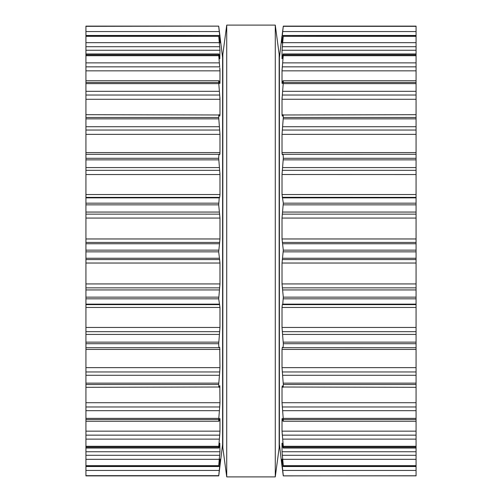 <?xml version="1.0" encoding="UTF-8"?>
<svg xmlns="http://www.w3.org/2000/svg" width="502" height="502" viewBox="0 0 502 502"><rect width="100%" height="100%" fill="white"/><g stroke="black" fill="none" stroke-linecap="round" stroke-linejoin="round"><path stroke-width="0.75" d="M279.156 54.229L279.156 447.771L275.272 476.9L275.272 25.1L275.272 476.9L226.728 476.9L275.272 476.9L279.156 447.771L279.156 54.229L275.272 25.1L226.728 25.1L226.728 476.9L226.728 25.1L275.272 25.1L279.156 54.229M222.844 54.229L222.844 447.771L226.728 476.9L222.844 447.771L222.844 54.229L226.728 25.1L222.844 54.229M85.93 26.33L218.709 26.117L85.93 26.117L85.93 475.883L218.709 475.883L219.976 463.547L219.976 459.142M85.93 154.315L219.236 154.315C218.91 154.101 218.734 155.432 218.703 158.293L219.976 174.514M85.93 475.846L218.703 475.846L219.129 472.84M85.93 26.117L218.709 26.117L222.599 57.63L222.599 444.37L219.236 471.955M85.93 466.201L218.703 466.201L219.964 459.048M219.11 472.978L218.753 475.664M85.93 459.33L219.236 459.33L218.703 466.201L219.688 466.502M219.236 459.33L219.788 454.323M85.93 451.744L219.976 451.744L219.688 455.295L85.93 455.295M219.976 451.744L219.788 443.191M219.688 443.73L219.236 446.378C218.91 448.267 218.734 448.524 218.703 447.144L218.809 448.048L85.93 448.048M85.93 447.144L218.703 447.144L219.788 434.167M85.93 431.162L219.976 431.162L219.688 435.152L85.93 435.152M219.976 431.162L219.976 418.812L219.688 418.442L219.976 418.812L219.6 418.812M219.688 418.442L219.236 420.4C218.91 421.78 218.734 421.492 218.703 419.521L219.75 406.432M85.93 421.247L218.903 421.247L219.236 420.4M85.93 402.711L219.976 402.711L219.688 406.965L85.93 406.965M219.976 402.711L219.807 385.661M219.688 385.837L219.236 387.017C218.91 387.833 218.734 387.004 218.703 384.532L219.75 371.474M85.93 387.312L219.236 387.017M85.93 367.633L219.976 367.633L219.688 371.963L85.93 371.963M219.976 367.633L219.725 347.321M219.688 347.334L219.236 347.685C218.91 347.899 218.734 346.568 218.703 343.707L219.976 327.455L219.976 307.462L218.703 298.828L219.976 283.931L219.976 263.029L218.703 251.86L219.976 238.971L219.976 218.069L218.703 204.854L219.236 197.863L219.732 197.305M85.93 347.71L219.236 347.685M85.93 194.538L219.976 194.538L219.688 197.374L85.93 197.374M219.976 194.538L219.976 174.545L85.93 174.545M219.236 154.315L219.688 154.666L219.976 152.57L219.976 134.367L218.703 117.468C218.734 114.996 218.91 114.167 219.236 114.983L85.93 114.688M219.958 173.366L219.945 173.052M219.236 114.983L219.688 116.163L219.976 114.908L219.976 99.258M219.92 154.039L219.964 153.33M85.93 95.035L219.688 95.035L219.976 99.289L85.93 99.289M219.688 95.035L218.703 82.479C218.734 80.508 218.91 80.22 219.236 81.6L218.903 80.753L85.93 80.753M219.236 81.6L219.688 83.558L219.976 83.188L219.688 83.558M219.6 83.188L219.976 83.188L219.976 70.813M219.964 98.599L219.895 97.25M219.788 67.833L219.976 70.838L85.93 70.838M85.93 66.848L219.688 66.848L218.703 54.856C218.734 53.476 218.91 53.733 219.236 55.622L219.688 58.27M85.93 53.952L218.809 53.952L218.703 54.856L85.93 54.856M219.788 58.809L219.976 50.256L218.703 35.799L219.964 42.952M219.964 70.28L219.895 69.063M219.92 42.827L219.688 35.498L85.93 35.799M219.788 47.677L219.688 46.705L85.93 46.705M219.688 35.498L218.703 26.33M219.788 36.414L219.738 35.943M219.82 34.782L219.976 35.686M416.07 475.758L283.291 475.883L416.07 475.758M282.036 42.952L282.024 38.453L283.291 26.117L416.07 26.117L416.07 475.67M416.07 475.846L283.297 475.846L282.061 466.314M282.312 466.502L283.297 466.201L282.024 459.173L282.024 463.547L283.297 475.67M282.764 471.955L282.871 472.84M282.89 472.978L283.247 475.664M416.07 466.201L283.297 466.201L283.297 465.668L416.07 465.668M416.07 448.048L283.191 448.048L283.297 447.144C283.266 448.524 283.09 448.267 282.764 446.378L282.024 443.191L282.024 451.744L283.297 465.668M282.312 443.73L282.212 443.191M416.07 447.144L283.297 447.144L283.297 446.291L416.07 446.291M282.312 83.558L282.024 83.188L282.312 83.558L282.764 81.6C283.09 80.22 283.266 80.508 283.297 82.479L282.024 99.289L282.024 114.908L282.312 116.163L282.764 114.983C283.09 114.167 283.266 114.996 283.297 117.468L282.024 134.367L282.024 152.57L282.312 154.666L282.764 154.315C283.09 154.101 283.266 155.432 283.297 158.293L282.024 174.545L282.024 194.538L283.297 203.172L282.024 218.069L282.024 238.971L283.297 250.14L282.024 263.029L282.024 283.931L283.297 297.146L282.764 304.137L282.312 304.626L282.024 307.462L282.024 327.455L283.297 343.707C283.266 346.568 283.09 347.899 282.764 347.685L282.312 347.334L282.024 349.43L282.024 367.633L283.297 384.532C283.266 387.004 283.09 387.833 282.764 387.017L282.312 385.837L282.024 387.092L282.024 402.711L283.297 419.521C283.266 421.492 283.09 421.78 282.764 420.4L282.312 418.442L282.024 418.812L282.024 431.162L283.297 446.291M416.07 455.295L282.312 455.295L282.212 454.323M282.312 418.442L282.024 418.812L282.4 418.812M416.07 421.247L283.097 421.247L282.764 420.4M416.07 435.152L282.312 435.152L282.212 434.167M416.07 387.312L282.764 387.017M416.07 406.965L282.312 406.965L282.249 406.432M282.795 387.092L282.024 387.061M416.07 347.71L282.764 347.685M416.07 371.963L282.312 371.963L282.249 371.474M282.024 307.462L416.07 307.462M282.764 154.315L416.07 154.29M416.07 197.374L282.268 197.305M416.07 174.545L282.024 174.514M282.042 173.366L282.055 173.052M282.764 114.983L416.07 114.688M282.08 154.039L282.036 153.33M282.764 81.6L283.097 80.753L416.07 80.753M282.4 83.188L282.024 83.188L282.024 70.813M416.07 99.289L282.024 99.258M282.036 98.599L282.105 97.25M282.312 58.27L282.764 55.622C283.09 53.733 283.266 53.476 283.297 54.856L282.024 70.838L416.07 70.838M416.07 53.952L283.191 53.952L283.297 54.856L416.07 54.856M282.024 58.809L282.024 50.256L416.07 50.256M282.036 70.28L282.105 69.063M282.212 67.833L282.312 66.848L416.07 66.848M282.024 42.827L283.297 35.799L282.024 50.256M282.312 35.498L416.07 35.799M282.212 47.677L282.312 46.705L416.07 46.705M282.18 34.782L283.297 26.154L416.07 26.154M416.07 26.117L283.297 26.154M282.212 36.414L282.262 35.943M282.024 35.686L279.401 57.63L279.401 444.37L282.024 466.314M85.93 475.67L218.703 475.67M85.93 470.437L219.236 470.437M219.274 463.547L219.976 463.547M85.93 465.668L218.703 465.668M85.93 446.291L218.703 446.291M85.93 439.118L219.236 439.118M85.93 419.521L218.703 419.521M85.93 418.373L218.703 418.373M85.93 410.686L219.236 410.686M219.205 387.092L219.976 387.092M85.93 384.532L218.703 384.532M85.93 383.145L218.703 383.145M85.93 375.27L219.236 375.27M85.93 349.43L219.976 349.43M85.93 343.707L218.703 343.707M85.93 342.138L218.703 342.138M85.93 334.426L219.236 334.426M85.93 331.671L219.688 331.671M85.93 327.455L219.976 327.455M85.93 307.462L219.976 307.462M85.93 304.626L219.688 304.626M85.93 304.137L219.236 304.137M85.93 298.828L218.703 298.828M85.93 297.146L218.703 297.146M85.93 289.936L219.236 289.936M85.93 287.853L219.688 287.853M85.93 283.931L219.976 283.931M85.93 263.029L219.976 263.029M85.93 259.572L219.688 259.572M85.93 258.26L219.236 258.26M85.93 251.86L218.703 251.86M85.93 250.14L218.703 250.14M85.93 243.74L219.236 243.74M85.93 242.428L219.688 242.428M85.93 238.971L219.976 238.971M85.93 218.069L219.976 218.069M85.93 214.147L219.688 214.147M85.93 212.064L219.236 212.064M85.93 204.854L218.703 204.854M85.93 203.172L218.703 203.172M85.93 197.863L219.236 197.863M85.93 170.329L219.688 170.329M85.93 167.574L219.236 167.574M85.93 159.862L218.703 159.862M85.93 158.293L218.703 158.293M85.93 152.57L219.976 152.57L85.93 152.57M85.93 134.367L219.976 134.367M85.93 130.037L219.688 130.037M85.93 126.73L219.236 126.73M85.93 118.855L218.703 118.855M85.93 117.468L218.703 117.468M219.205 114.908L219.976 114.908M85.93 91.314L219.236 91.314M85.93 83.627L218.703 83.627M85.93 82.479L218.703 82.479M85.93 62.882L219.236 62.882M85.93 55.709L218.703 55.709M85.93 50.256L219.976 50.256M85.93 42.67L219.236 42.67M85.93 36.332L218.703 36.332M219.274 38.453L219.976 38.453M85.93 31.563L219.236 31.563M85.93 26.154L218.703 26.154M282.764 470.437L416.07 470.437M282.024 463.547L282.726 463.547M282.764 459.33L416.07 459.33M282.024 451.744L416.07 451.744M282.764 439.118L416.07 439.118M282.024 431.162L416.07 431.162M283.297 419.521L416.07 419.521M283.297 418.373L416.07 418.373M282.764 410.686L416.07 410.686M282.024 402.711L416.07 402.711M283.297 384.532L416.07 384.532M283.297 383.145L416.07 383.145M282.764 375.27L416.07 375.27M282.024 367.633L416.07 367.633M282.024 349.43L416.07 349.43M283.297 343.707L416.07 343.707M283.297 342.138L416.07 342.138M282.764 334.426L416.07 334.426M282.312 331.671L416.07 331.671M282.024 327.455L416.07 327.455M282.312 304.626L416.07 304.626M282.764 304.137L416.07 304.137M283.297 298.828L416.07 298.828M283.297 297.146L416.07 297.146M282.764 289.936L416.07 289.936M282.312 287.853L416.07 287.853M282.024 283.931L416.07 283.931M282.024 263.029L416.07 263.029M282.312 259.572L416.07 259.572M282.764 258.26L416.07 258.26M283.297 251.86L416.07 251.86M283.297 250.14L416.07 250.14M282.764 243.74L416.07 243.74M282.312 242.428L416.07 242.428M282.024 238.971L416.07 238.971M282.024 218.069L416.07 218.069M282.312 214.147L416.07 214.147M282.764 212.064L416.07 212.064M283.297 204.854L416.07 204.854M283.297 203.172L416.07 203.172M282.764 197.863L416.07 197.863M282.024 194.538L416.07 194.538M282.312 170.329L416.07 170.329M282.764 167.574L416.07 167.574M283.297 159.862L416.07 159.862M283.297 158.293L416.07 158.293M282.024 152.57L416.07 152.57L282.024 152.57M282.024 134.367L416.07 134.367M282.312 130.037L416.07 130.037M282.764 126.73L416.07 126.73M283.297 118.855L416.07 118.855M283.297 117.468L416.07 117.468M282.024 114.908L282.795 114.908M282.312 95.035L416.07 95.035M282.764 91.314L416.07 91.314M283.297 83.627L416.07 83.627M283.297 82.479L416.07 82.479M282.764 62.882L416.07 62.882M283.297 55.709L416.07 55.709M282.764 42.67L416.07 42.67M283.297 36.332L416.07 36.332M282.024 38.453L282.726 38.453M282.764 31.563L416.07 31.563M283.297 26.33L416.07 26.33M218.74 466.521L85.93 466.521M218.74 35.479L85.93 35.479M416.07 466.521L283.26 466.521M416.07 35.479L283.26 35.479"/></g></svg>
